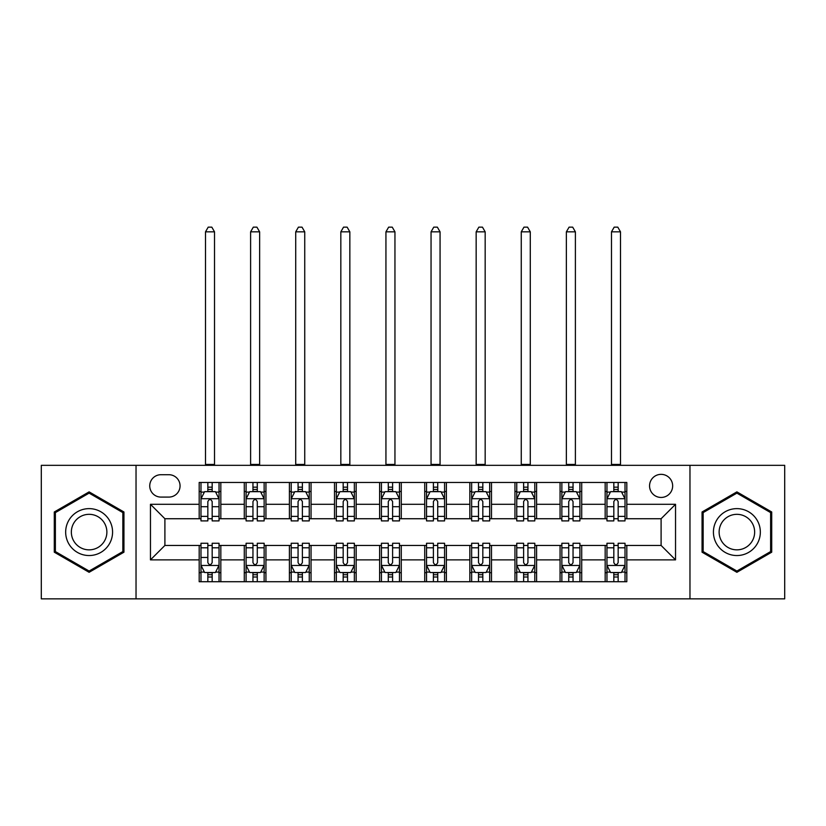 <?xml version="1.0" encoding="UTF-8"?>
<svg xmlns="http://www.w3.org/2000/svg" width="826" height="826" viewBox="0 0 826 826"><rect width="100%" height="100%" fill="white"/><g stroke="black" fill="none" stroke-linecap="round" stroke-linejoin="round"><path stroke-width="1.24" d="M661.099 474.351A11.543 11.543 0 0 0 649.556 485.894A11.543 11.543 0 0 0 661.099 497.448A11.543 11.543 0 0 0 672.653 485.894A11.543 11.543 0 0 0 661.099 474.351M689.968 598.85L784.7 598.85L784.7 465.327L689.968 465.327L689.968 598.85L136.032 598.85L136.032 465.327L41.3 465.327L41.3 598.85L136.032 598.85M160.925 497.087L168.865 497.087A11.182 11.182 0 0 0 180.058 485.894A11.182 11.182 0 0 0 168.865 474.713L160.925 474.713A11.182 11.182 0 0 0 149.743 485.894A11.182 11.182 0 0 0 160.925 497.087M689.968 465.327L136.032 465.327M199.18 559.873L150.466 559.873L150.466 504.304L199.18 504.304L199.18 518.738L164.901 518.738L164.901 545.439L199.18 545.439L199.18 581.71L626.82 581.71L626.82 545.439L661.099 545.439L661.099 518.738L626.82 518.738L626.82 504.304L675.534 504.304L675.534 559.873L626.82 559.873M626.82 504.304L626.82 482.467L199.18 482.467L199.18 504.304M605.169 482.467L605.169 518.738L606.965 518.738M613.821 518.738L618.158 518.738M625.014 518.738L626.82 518.738M605.169 518.738L579.904 518.738M560.059 482.467L560.059 518.738L561.856 518.738M568.722 518.738L573.048 518.738M560.059 518.738L534.794 518.738M514.949 482.467L514.949 518.738L516.756 518.738M523.612 518.738L527.938 518.738M514.949 518.738L489.684 518.738M469.839 482.467L469.839 518.738L471.646 518.738M478.502 518.738L482.828 518.738M469.839 518.738L444.574 518.738M424.729 482.467L424.729 518.738L426.536 518.738M433.392 518.738L437.718 518.738M424.729 518.738L399.464 518.738M379.619 482.467L379.619 518.738L381.426 518.738M388.282 518.738L392.608 518.738M379.619 518.738L354.354 518.738M334.509 482.467L334.509 518.738L336.316 518.738M343.172 518.738L347.498 518.738M334.509 518.738L309.244 518.738M289.399 482.467L289.399 518.738L291.206 518.738M298.062 518.738L302.388 518.738M289.399 518.738L264.144 518.738M244.289 482.467L244.289 518.738L246.096 518.738M252.952 518.738L257.278 518.738M244.289 518.738L219.035 518.738M199.18 518.738L200.986 518.738M207.842 518.738L212.179 518.738M199.18 545.439L200.986 545.439M207.842 545.439L212.179 545.439M219.035 545.439L220.831 545.439L220.831 581.71M246.096 545.439L220.831 545.439M252.952 545.439L257.278 545.439M264.144 545.439L265.941 545.439L265.941 581.71M291.206 545.439L265.941 545.439M298.062 545.439L302.388 545.439M309.244 545.439L311.051 545.439L311.051 581.71M336.316 545.439L311.051 545.439M343.172 545.439L347.498 545.439M354.354 545.439L356.161 545.439L356.161 581.71M381.426 545.439L356.161 545.439M388.282 545.439L392.608 545.439M399.464 545.439L401.271 545.439L401.271 581.71M426.536 545.439L401.271 545.439M433.392 545.439L437.718 545.439M444.574 545.439L446.381 545.439L446.381 581.71M471.646 545.439L446.381 545.439M478.502 545.439L482.828 545.439M489.684 545.439L491.491 545.439L491.491 581.71M516.756 545.439L491.491 545.439M523.612 545.439L527.938 545.439M534.794 545.439L536.601 545.439L536.601 581.71M561.856 545.439L536.601 545.439M568.722 545.439L573.048 545.439M579.904 545.439L581.71 545.439L581.71 581.71M606.965 545.439L581.71 545.439M613.821 545.439L618.158 545.439M625.014 545.439L626.82 545.439M220.831 482.467L220.831 518.738M199.18 491.491L200.986 491.491M207.842 491.491L212.179 491.491M219.035 491.491L220.831 491.491M199.18 572.686L200.986 572.686M207.842 572.686L212.179 572.686M219.035 572.686L220.831 572.686M244.289 545.439L244.289 581.71M265.941 482.467L265.941 518.738M244.289 491.491L246.096 491.491M252.952 491.491L257.278 491.491M264.144 491.491L265.941 491.491M244.289 572.686L246.096 572.686M252.952 572.686L257.278 572.686M264.144 572.686L265.941 572.686M289.399 545.439L289.399 581.71M289.399 572.686L291.206 572.686M298.062 572.686L302.388 572.686M309.244 572.686L311.051 572.686M311.051 482.467L311.051 518.738M289.399 491.491L291.206 491.491M298.062 491.491L302.388 491.491M309.244 491.491L311.051 491.491M334.509 545.439L334.509 581.71M334.509 572.686L336.316 572.686M343.172 572.686L347.498 572.686M354.354 572.686L356.161 572.686M356.161 482.467L356.161 518.738M334.509 491.491L336.316 491.491M343.172 491.491L347.498 491.491M354.354 491.491L356.161 491.491M379.619 545.439L379.619 581.71M379.619 572.686L381.426 572.686M388.282 572.686L392.608 572.686M399.464 572.686L401.271 572.686M401.271 482.467L401.271 518.738M379.619 491.491L381.426 491.491M388.282 491.491L392.608 491.491M399.464 491.491L401.271 491.491M424.729 545.439L424.729 581.71M424.729 572.686L426.536 572.686M433.392 572.686L437.718 572.686M444.574 572.686L446.381 572.686M446.381 482.467L446.381 518.738M424.729 491.491L426.536 491.491M433.392 491.491L437.718 491.491M444.574 491.491L446.381 491.491M469.839 545.439L469.839 581.71M469.839 572.686L471.646 572.686M478.502 572.686L482.828 572.686M489.684 572.686L491.491 572.686M491.491 482.467L491.491 518.738M469.839 491.491L471.646 491.491M478.502 491.491L482.828 491.491M489.684 491.491L491.491 491.491M514.949 545.439L514.949 581.71M514.949 572.686L516.756 572.686M523.612 572.686L527.938 572.686M534.794 572.686L536.601 572.686M536.601 482.467L536.601 518.738M514.949 491.491L516.756 491.491M523.612 491.491L527.938 491.491M534.794 491.491L536.601 491.491M560.059 545.439L560.059 581.71M560.059 572.686L561.856 572.686M568.722 572.686L573.048 572.686M579.904 572.686L581.71 572.686M581.71 482.467L581.71 518.738M560.059 491.491L561.856 491.491M568.722 491.491L573.048 491.491M579.904 491.491L581.71 491.491M605.169 545.439L605.169 581.71M605.169 572.686L606.965 572.686M613.821 572.686L618.158 572.686M625.014 572.686L626.82 572.686M605.169 491.491L606.965 491.491M613.821 491.491L618.158 491.491M625.014 491.491L626.82 491.491M164.901 518.738L150.466 504.304M164.901 545.439L150.466 559.873M675.534 504.304L661.099 518.738M675.534 559.873L661.099 545.439M89.115 572.304L123.941 552.191L123.941 511.986L89.115 491.873L54.289 511.986L54.289 552.191L89.115 572.304M771.711 511.986L736.885 491.873L702.059 511.986L702.059 552.191L736.885 572.304L771.711 552.191L771.711 511.986M212.179 487.164L207.842 487.164M219.035 516.374L212.179 516.374L212.179 520.896L219.035 520.896L219.035 498.883L215.421 491.666L204.6 491.666L200.986 498.883L200.986 520.896L207.842 520.896L207.842 516.374L200.986 516.374M200.986 498.883L200.986 482.467M219.035 498.883L219.035 482.467M207.842 491.666L207.842 482.467M212.179 482.467L212.179 491.666M212.179 516.374L212.179 501.599C210.733 498.811 209.288 498.811 207.842 501.599L207.842 516.374M205.498 465.327L205.498 231.838L214.523 231.838L211.817 227.15L208.204 227.15L205.498 231.838M214.523 465.327L214.523 231.838M207.842 577.013L212.179 577.013M200.986 547.803L207.842 547.803L207.842 543.271L200.986 543.271L200.986 565.294L204.6 572.511L215.421 572.511L219.035 565.294L219.035 543.271L212.179 543.271L212.179 547.803L219.035 547.803M219.035 565.294L219.035 581.71M200.986 565.294L200.986 581.71M212.179 572.511L212.179 581.71M207.842 581.71L207.842 572.511M207.842 547.803L207.842 562.578C209.288 565.366 210.733 565.366 212.179 562.578L212.179 547.803M257.278 487.164L252.952 487.164M264.144 516.374L257.278 516.374L257.278 520.896L264.144 520.896L264.144 498.883L260.531 491.666L249.7 491.666L246.096 498.883L246.096 520.896L252.952 520.896L252.952 516.374L246.096 516.374M246.096 498.883L246.096 482.467M264.144 498.883L264.144 482.467M252.952 491.666L252.952 482.467M257.278 482.467L257.278 491.666M257.278 516.374L257.278 501.599C255.843 498.811 254.398 498.811 252.952 501.599L252.952 516.374M250.608 465.327L250.608 231.838L259.632 231.838L256.917 227.15L253.314 227.15L250.608 231.838M259.632 465.327L259.632 231.838M302.388 487.164L298.062 487.164M309.244 516.374L302.388 516.374L302.388 520.896L309.244 520.896L309.244 498.883L305.641 491.666L294.81 491.666L291.206 498.883L291.206 520.896L298.062 520.896L298.062 516.374L291.206 516.374M291.206 498.883L291.206 482.467M309.244 498.883L309.244 482.467M298.062 491.666L298.062 482.467M302.388 482.467L302.388 491.666M302.388 516.374L302.388 501.599C300.953 498.811 299.508 498.811 298.062 501.599L298.062 516.374M295.718 465.327L295.718 231.838L304.742 231.838L302.027 227.15L298.423 227.15L295.718 231.838M304.742 465.327L304.742 231.838M347.498 487.164L343.172 487.164M354.354 516.374L347.498 516.374L347.498 520.896L354.354 520.896L354.354 498.883L350.751 491.666L339.92 491.666L336.316 498.883L336.316 520.896L343.172 520.896L343.172 516.374L336.316 516.374M336.316 498.883L336.316 482.467M354.354 498.883L354.354 482.467M343.172 491.666L343.172 482.467M347.498 482.467L347.498 491.666M347.498 516.374L347.498 501.599C346.063 498.811 344.618 498.811 343.172 501.599L343.172 516.374M340.828 465.327L340.828 231.838L349.842 231.838L347.137 227.15L343.533 227.15L340.828 231.838M349.842 465.327L349.842 231.838M252.952 577.013L257.278 577.013M246.096 547.803L252.952 547.803L252.952 543.271L246.096 543.271L246.096 565.294L249.7 572.511L260.531 572.511L264.144 565.294L264.144 543.271L257.278 543.271L257.278 547.803L264.144 547.803M264.144 565.294L264.144 581.71M246.096 565.294L246.096 581.71M257.278 572.511L257.278 581.71M252.952 581.71L252.952 572.511M252.952 547.803L252.952 562.578C254.398 565.366 255.833 565.366 257.278 562.578L257.278 547.803M298.062 577.013L302.388 577.013M291.206 547.803L298.062 547.803L298.062 543.271L291.206 543.271L291.206 565.294L294.81 572.511L305.641 572.511L309.244 565.294L309.244 543.271L302.388 543.271L302.388 547.803L309.244 547.803M309.244 565.294L309.244 581.71M291.206 565.294L291.206 581.71M302.388 572.511L302.388 581.71M298.062 581.71L298.062 572.511M298.062 547.803L298.062 562.578C299.508 565.366 300.943 565.366 302.388 562.578L302.388 547.803M343.172 577.013L347.498 577.013M336.316 547.803L343.172 547.803L343.172 543.271L336.316 543.271L336.316 565.294L339.92 572.511L350.751 572.511L354.354 565.294L354.354 543.271L347.498 543.271L347.498 547.803L354.354 547.803M354.354 565.294L354.354 581.71M336.316 565.294L336.316 581.71M347.498 572.511L347.498 581.71M343.172 581.71L343.172 572.511M343.172 547.803L343.172 562.578C344.618 565.366 346.053 565.366 347.498 562.578L347.498 547.803M392.608 487.164L388.282 487.164M399.464 516.374L392.608 516.374L392.608 520.896L399.464 520.896L399.464 498.883L395.86 491.666L385.03 491.666L381.426 498.883L381.426 520.896L388.282 520.896L388.282 516.374L381.426 516.374M381.426 498.883L381.426 482.467M399.464 498.883L399.464 482.467M388.282 491.666L388.282 482.467M392.608 482.467L392.608 491.666M392.608 516.374L392.608 501.599C391.173 498.811 389.727 498.811 388.282 501.599L388.282 516.374M385.938 465.327L385.938 231.838L394.952 231.838L392.247 227.15L388.643 227.15L385.938 231.838M394.952 465.327L394.952 231.838M388.282 577.013L392.608 577.013M381.426 547.803L388.282 547.803L388.282 543.271L381.426 543.271L381.426 565.294L385.03 572.511L395.86 572.511L399.464 565.294L399.464 543.271L392.608 543.271L392.608 547.803L399.464 547.803M399.464 565.294L399.464 581.71M381.426 565.294L381.426 581.71M392.608 572.511L392.608 581.71M388.282 581.71L388.282 572.511M388.282 547.803L388.282 562.578C389.717 565.366 391.163 565.366 392.608 562.578L392.608 547.803M109.435 520.359A23.458 23.458 0 0 0 77.386 511.779A23.458 23.458 0 0 0 68.806 543.818A23.458 23.458 0 0 0 100.844 552.398A23.458 23.458 0 0 0 109.435 520.359M104.499 523.209A17.759 17.759 0 0 0 80.236 516.704A17.759 17.759 0 0 0 73.731 540.968A17.759 17.759 0 0 0 97.995 547.473A17.759 17.759 0 0 0 104.499 523.209M89.115 571.045L55.373 551.572L55.373 512.605L89.115 493.122L122.857 512.605L122.857 551.572L89.115 571.045M736.885 555.547A23.458 23.458 0 0 0 760.343 532.089A23.458 23.458 0 0 0 736.885 508.63A23.458 23.458 0 0 0 713.427 532.089A23.458 23.458 0 0 0 736.885 555.547M736.885 549.848A17.759 17.759 0 0 0 754.644 532.089A17.759 17.759 0 0 0 736.885 514.33A17.759 17.759 0 0 0 719.126 532.089A17.759 17.759 0 0 0 736.885 549.848M703.143 512.605L736.885 493.122L770.627 512.605L770.627 551.572L736.885 571.045L703.143 551.572L703.143 512.605M437.718 487.164L433.392 487.164M444.574 516.374L437.718 516.374L437.718 520.896L444.574 520.896L444.574 498.883L440.97 491.666L430.139 491.666L426.536 498.883L426.536 520.896L433.392 520.896L433.392 516.374L426.536 516.374M426.536 498.883L426.536 482.467M444.574 498.883L444.574 482.467M433.392 491.666L433.392 482.467M437.718 482.467L437.718 491.666M437.718 516.374L437.718 501.599C436.283 498.811 434.837 498.811 433.392 501.599L433.392 516.374M431.048 465.327L431.048 231.838L440.062 231.838L437.357 227.15L433.753 227.15L431.048 231.838M440.062 465.327L440.062 231.838M433.392 577.013L437.718 577.013M426.536 547.803L433.392 547.803L433.392 543.271L426.536 543.271L426.536 565.294L430.139 572.511L440.97 572.511L444.574 565.294L444.574 543.271L437.718 543.271L437.718 547.803L444.574 547.803M444.574 565.294L444.574 581.71M426.536 565.294L426.536 581.71M437.718 572.511L437.718 581.71M433.392 581.71L433.392 572.511M433.392 547.803L433.392 562.578C434.827 565.366 436.273 565.366 437.718 562.578L437.718 547.803M482.828 487.164L478.502 487.164M489.684 516.374L482.828 516.374L482.828 520.896L489.684 520.896L489.684 498.883L486.08 491.666L475.249 491.666L471.646 498.883L471.646 520.896L478.502 520.896L478.502 516.374L471.646 516.374M471.646 498.883L471.646 482.467M489.684 498.883L489.684 482.467M478.502 491.666L478.502 482.467M482.828 482.467L482.828 491.666M482.828 516.374L482.828 501.599C481.382 498.811 479.947 498.811 478.502 501.599L478.502 516.374M476.158 465.327L476.158 231.838L485.172 231.838L482.467 227.15L478.863 227.15L476.158 231.838M485.172 465.327L485.172 231.838M478.502 577.013L482.828 577.013M471.646 547.803L478.502 547.803L478.502 543.271L471.646 543.271L471.646 565.294L475.249 572.511L486.08 572.511L489.684 565.294L489.684 543.271L482.828 543.271L482.828 547.803L489.684 547.803M489.684 565.294L489.684 581.71M471.646 565.294L471.646 581.71M482.828 572.511L482.828 581.71M478.502 581.71L478.502 572.511M478.502 547.803L478.502 562.578C479.937 565.366 481.382 565.366 482.828 562.578L482.828 547.803M527.938 487.164L523.612 487.164M534.794 516.374L527.938 516.374L527.938 520.896L534.794 520.896L534.794 498.883L531.19 491.666L520.359 491.666L516.756 498.883L516.756 520.896L523.612 520.896L523.612 516.374L516.756 516.374M516.756 498.883L516.756 482.467M534.794 498.883L534.794 482.467M523.612 491.666L523.612 482.467M527.938 482.467L527.938 491.666M527.938 516.374L527.938 501.599C526.492 498.811 525.057 498.811 523.612 501.599L523.612 516.374M521.258 465.327L521.258 231.838L530.282 231.838L527.577 227.15L523.973 227.15L521.258 231.838M530.282 465.327L530.282 231.838M523.612 577.013L527.938 577.013M516.756 547.803L523.612 547.803L523.612 543.271L516.756 543.271L516.756 565.294L520.359 572.511L531.19 572.511L534.794 565.294L534.794 543.271L527.938 543.271L527.938 547.803L534.794 547.803M534.794 565.294L534.794 581.71M516.756 565.294L516.756 581.71M527.938 572.511L527.938 581.71M523.612 581.71L523.612 572.511M523.612 547.803L523.612 562.578C525.047 565.366 526.492 565.366 527.938 562.578L527.938 547.803M573.048 487.164L568.722 487.164M579.904 516.374L573.048 516.374L573.048 520.896L579.904 520.896L579.904 498.883L576.3 491.666L565.469 491.666L561.856 498.883L561.856 520.896L568.722 520.896L568.722 516.374L561.856 516.374M561.856 498.883L561.856 482.467M579.904 498.883L579.904 482.467M568.722 491.666L568.722 482.467M573.048 482.467L573.048 491.666M573.048 516.374L573.048 501.599C571.602 498.811 570.167 498.811 568.722 501.599L568.722 516.374M566.368 465.327L566.368 231.838L575.392 231.838L572.686 227.15L569.083 227.15L566.368 231.838M575.392 465.327L575.392 231.838M568.722 577.013L573.048 577.013M561.856 547.803L568.722 547.803L568.722 543.271L561.856 543.271L561.856 565.294L565.469 572.511L576.3 572.511L579.904 565.294L579.904 543.271L573.048 543.271L573.048 547.803L579.904 547.803M579.904 565.294L579.904 581.71M561.856 565.294L561.856 581.71M573.048 572.511L573.048 581.71M568.722 581.71L568.722 572.511M568.722 547.803L568.722 562.578C570.157 565.366 571.602 565.366 573.048 562.578L573.048 547.803M618.158 487.164L613.821 487.164M625.014 516.374L618.158 516.374L618.158 520.896L625.014 520.896L625.014 498.883L621.4 491.666L610.579 491.666L606.965 498.883L606.965 520.896L613.821 520.896L613.821 516.374L606.965 516.374M606.965 498.883L606.965 482.467M625.014 498.883L625.014 482.467M613.821 491.666L613.821 482.467M618.158 482.467L618.158 491.666M618.158 516.374L618.158 501.599C616.712 498.811 615.267 498.811 613.821 501.599L613.821 516.374M611.477 465.327L611.477 231.838L620.502 231.838L617.796 227.15L614.183 227.15L611.477 231.838M620.502 465.327L620.502 231.838M613.821 577.013L618.158 577.013M606.965 547.803L613.821 547.803L613.821 543.271L606.965 543.271L606.965 565.294L610.579 572.511L621.4 572.511L625.014 565.294L625.014 543.271L618.158 543.271L618.158 547.803L625.014 547.803M625.014 565.294L625.014 581.71M606.965 565.294L606.965 581.71M618.158 572.511L618.158 581.71M613.821 581.71L613.821 572.511M613.821 547.803L613.821 562.578C615.267 565.366 616.712 565.366 618.158 562.578L618.158 547.803M244.289 559.873L220.831 559.873M244.289 504.304L220.831 504.304M289.399 504.304L265.941 504.304M289.399 559.873L265.941 559.873M334.509 504.304L311.051 504.304M334.509 559.873L311.051 559.873M379.619 504.304L356.161 504.304M379.619 559.873L356.161 559.873M424.729 504.304L401.271 504.304M424.729 559.873L401.271 559.873M469.839 504.304L446.381 504.304M469.839 559.873L446.381 559.873M514.949 504.304L491.491 504.304M514.949 559.873L491.491 559.873M560.059 504.304L536.601 504.304M560.059 559.873L536.601 559.873M605.169 504.304L581.71 504.304M605.169 559.873L581.71 559.873M218.942 498.708L201.079 498.708M200.986 492.1L204.383 492.1M215.638 492.1L219.035 492.1M207.842 506.699L200.986 506.699M219.035 506.699L212.179 506.699M212.179 489.457L207.842 489.457M205.498 464.429L214.523 464.429M201.079 565.469L218.942 565.469M219.035 572.077L215.638 572.077M204.383 572.077L200.986 572.077M212.179 557.478L219.035 557.478M200.986 557.478L207.842 557.478M207.842 574.72L212.179 574.72M264.052 498.708L246.189 498.708M246.096 492.1L249.483 492.1M260.748 492.1L264.144 492.1M252.952 506.699L246.096 506.699M264.144 506.699L257.278 506.699M257.278 489.457L252.952 489.457M250.608 464.429L259.632 464.429M309.161 498.708L291.299 498.708M291.206 492.1L294.593 492.1M305.857 492.1L309.244 492.1M298.062 506.699L291.206 506.699M309.244 506.699L302.388 506.699M302.388 489.457L298.062 489.457M295.718 464.429L304.742 464.429M354.271 498.708L336.409 498.708M336.316 492.1L339.703 492.1M350.967 492.1L354.354 492.1M343.172 506.699L336.316 506.699M354.354 506.699L347.498 506.699M347.498 489.457L343.172 489.457M340.828 464.429L349.842 464.429M246.189 565.469L264.052 565.469M264.144 572.077L260.748 572.077M249.483 572.077L246.096 572.077M257.278 557.478L264.144 557.478M246.096 557.478L252.952 557.478M252.952 574.72L257.278 574.72M291.299 565.469L309.161 565.469M309.244 572.077L305.857 572.077M294.593 572.077L291.206 572.077M302.388 557.478L309.244 557.478M291.206 557.478L298.062 557.478M298.062 574.72L302.388 574.72M336.409 565.469L354.271 565.469M354.354 572.077L350.967 572.077M339.703 572.077L336.316 572.077M347.498 557.478L354.354 557.478M336.316 557.478L343.172 557.478M343.172 574.72L347.498 574.72M399.381 498.708L381.509 498.708M381.426 492.1L384.813 492.1M396.077 492.1L399.464 492.1M388.282 506.699L381.426 506.699M399.464 506.699L392.608 506.699M392.608 489.457L388.282 489.457M385.938 464.429L394.952 464.429M381.509 565.469L399.381 565.469M399.464 572.077L396.077 572.077M384.813 572.077L381.426 572.077M392.608 557.478L399.464 557.478M381.426 557.478L388.282 557.478M388.282 574.72L392.608 574.72M444.491 498.708L426.619 498.708M426.536 492.1L429.923 492.1M441.187 492.1L444.574 492.1M433.392 506.699L426.536 506.699M444.574 506.699L437.718 506.699M437.718 489.457L433.392 489.457M431.048 464.429L440.062 464.429M426.619 565.469L444.491 565.469M444.574 572.077L441.187 572.077M429.923 572.077L426.536 572.077M437.718 557.478L444.574 557.478M426.536 557.478L433.392 557.478M433.392 574.72L437.718 574.72M489.591 498.708L471.729 498.708M471.646 492.1L475.033 492.1M486.297 492.1L489.684 492.1M478.502 506.699L471.646 506.699M489.684 506.699L482.828 506.699M482.828 489.457L478.502 489.457M476.158 464.429L485.172 464.429M471.729 565.469L489.591 565.469M489.684 572.077L486.297 572.077M475.033 572.077L471.646 572.077M482.828 557.478L489.684 557.478M471.646 557.478L478.502 557.478M478.502 574.72L482.828 574.72M534.701 498.708L516.839 498.708M516.756 492.1L520.143 492.1M531.407 492.1L534.794 492.1M523.612 506.699L516.756 506.699M534.794 506.699L527.938 506.699M527.938 489.457L523.612 489.457M521.258 464.429L530.282 464.429M516.839 565.469L534.701 565.469M534.794 572.077L531.407 572.077M520.143 572.077L516.756 572.077M527.938 557.478L534.794 557.478M516.756 557.478L523.612 557.478M523.612 574.72L527.938 574.72M579.811 498.708L561.948 498.708M561.856 492.1L565.252 492.1M576.517 492.1L579.904 492.1M568.722 506.699L561.856 506.699M579.904 506.699L573.048 506.699M573.048 489.457L568.722 489.457M566.368 464.429L575.392 464.429M561.948 565.469L579.811 565.469M579.904 572.077L576.517 572.077M565.252 572.077L561.856 572.077M573.048 557.478L579.904 557.478M561.856 557.478L568.722 557.478M568.722 574.72L573.048 574.72M624.921 498.708L607.058 498.708M606.965 492.1L610.362 492.1M621.617 492.1L625.014 492.1M613.821 506.699L606.965 506.699M625.014 506.699L618.158 506.699M618.158 489.457L613.821 489.457M611.477 464.429L620.502 464.429M607.058 565.469L624.921 565.469M625.014 572.077L621.617 572.077M610.362 572.077L606.965 572.077M618.158 557.478L625.014 557.478M606.965 557.478L613.821 557.478M613.821 574.72L618.158 574.72"/></g></svg>
